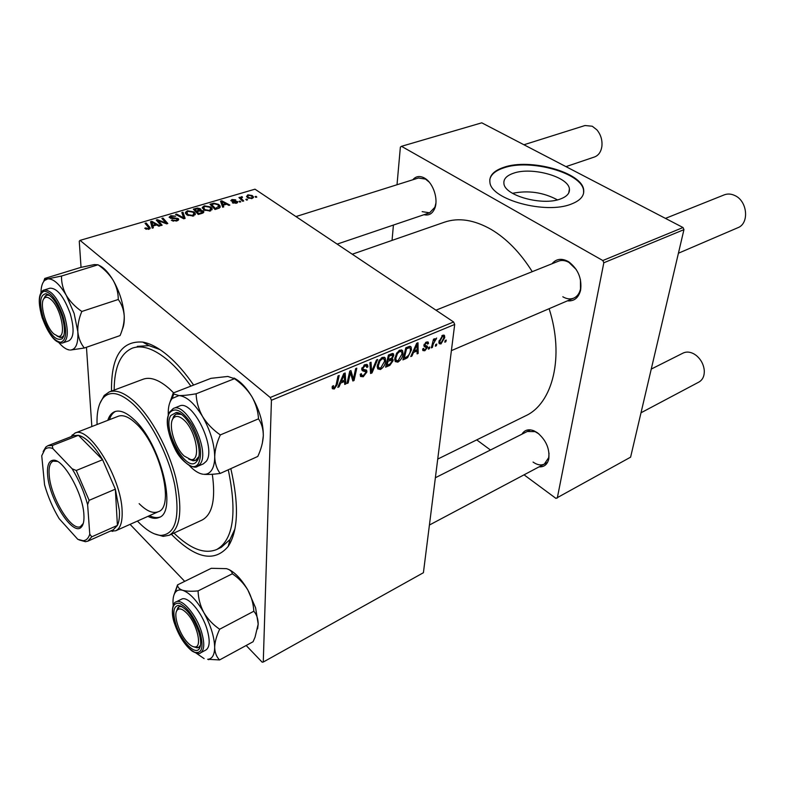 <?xml version="1.0" encoding="UTF-8"?>
<svg xmlns="http://www.w3.org/2000/svg" width="785" height="785" viewBox="0 0 785 785"><rect width="100%" height="100%" fill="white"/><g stroke="black" fill="none" stroke-linecap="round" stroke-linejoin="round"><path stroke-width="1.18" d="M512.517 193.326C528.285 190.137 543.259 192.315 557.428 199.861M560.608 198.909C566.927 196.515 569.861 193.218 569.419 189.028C568.654 176.723 531.592 166.499 513.38 173.269C506.462 175.673 503.313 179.157 503.941 183.719C504.834 195.769 542.769 206.131 560.608 198.909M571.284 204.08C580.154 200.656 584.295 196.005 583.697 190.127C582.647 172.425 529.816 157.844 503.646 167.382C493.559 170.826 488.986 175.86 489.938 182.512C491.273 199.704 545.879 214.56 571.284 204.08M583.579 193.257L583.598 190.686C582.548 172.985 529.738 158.393 503.568 167.941C495.423 170.659 490.831 174.574 489.791 179.667M521.937 434.164C524.576 429.905 528.59 428.787 533.967 430.808L537.362 432.721C546.056 440.002 549.853 448.755 548.774 458.97C547.371 464.524 544.142 467.153 539.089 466.849M533.044 462.061C537.234 464.995 541.012 465.662 544.358 464.053L548.725 457.596L549.039 453.171M538.893 433.899L535.066 431.632L527.255 431.495M412.802 179.765C415.922 176.144 419.828 175.575 424.508 178.077L424.989 178.372C433.408 183.298 438.638 199.733 434.654 208.653C432.349 213.795 428.796 215.816 423.998 214.707M422.163 211.636L429.581 212.813L434.861 207.289L435.911 203.138M429.209 182.12L425.509 179.098L418.434 177.999L295.965 216.572M552.032 263.76C556.182 258.785 561.54 258.02 568.105 261.444L568.87 261.905C578.133 269.137 582.048 278.587 580.596 290.254C578.545 297.888 574.139 301.43 567.378 300.861M562.806 296.769C566.682 299.046 570.342 299.497 573.786 298.114C577.191 296.573 579.428 293.531 580.488 288.998L580.449 279.656M576.249 269.52L568.988 262.445C565.259 260.355 561.766 259.923 558.498 261.17L435.96 310.183M111.519 391.077C111.019 356.861 121.439 340.533 142.782 342.093C150.632 343.506 159.188 348.167 168.432 356.076C176.959 363.445 185.348 373.111 193.62 385.062M230.849 468.733C239.101 504.902 238.228 530.797 228.209 546.399C214.717 562.403 196.26 558.841 172.828 535.733L171.385 534.251M173.946 533.064C190.313 548.98 204.581 554.455 216.738 549.51L221.321 547.302L230.044 539.501L234.941 528.933M532.25 271.669C520.386 252.77 506.717 238.699 491.214 229.456C474.199 219.79 458.617 217.367 444.487 222.175L352.269 254.222M429.385 348.697L428.355 349.129L428.747 347.441L429.807 346.999L429.385 348.697L428.59 348.138M436.352 345.753L435.332 346.185L435.724 344.507L436.784 344.065L436.352 345.753L435.567 345.204M397.858 362.14L395.238 361.581L394.767 358.745L396.68 353.103L399.948 350.09L402.597 350.659L403.029 353.672C402.676 357.253 400.958 360.079 397.858 362.14L394.737 359.883M411.919 356.066L410.771 356.557L416.707 343.271L418.003 342.731L418.17 353.427L417.11 353.878L417.1 350.954L413.489 352.475L411.919 356.066L411.212 355.566M389.811 365.398L385.602 367.174L388.438 355.016L392.578 353.476L393.54 353.957L393.776 355.468L392.068 358.853L392.951 359.324L393.148 360.6L389.811 365.398L388.703 364.593M372.012 372.914L370.589 373.513L369.902 362.719L371.03 362.248L371.609 371.501L376.466 359.991L377.663 359.491L372.012 372.914L370.481 371.766M332.153 387.388L332.33 386.289L333.507 385.651L333.448 387.407L334.449 387.594L336.117 384.778L338.001 375.966L339.189 375.485L337.226 384.591L334.282 388.977L332.349 388.712L332.153 387.388M348.167 382.972L347.009 383.463L349.737 371.099L350.944 370.599L353.358 379.096L355.625 368.646L356.783 368.165L354.055 380.489L352.858 381L350.414 372.541L348.167 382.972L347.274 382.285M246.166 645.496L262.161 662.177L263.269 662.04L423.409 572.716L454.692 324.45L271.433 400.252L270.226 397.495L453.602 321.978L454.692 324.45M263.269 662.04L271.433 400.252M339.051 386.819L337.795 387.348L343.761 373.582L345.174 372.993L345.871 383.943L344.723 384.434L344.576 381.441L340.631 383.1L339.051 386.819L338.286 386.23M363.269 376.741L360.521 376.476L360.227 374.278L361.365 373.66L361.522 375.23L363.455 375.377L365.8 372.532L365.673 371.776L362.817 370.922L361.738 368.93L365.025 364.603L367.615 365.015L367.89 366.88L366.752 367.468L366.595 366.202L364.878 365.967L362.876 368.391L363.21 369.244L366.664 370.343L366.929 371.953L363.269 376.741L360.217 374.435M380.44 369.5L377.713 368.891L377.232 366.095L379.135 360.413L382.452 357.361L385.219 357.97L385.651 360.943C385.327 364.544 383.6 367.4 380.44 369.5L377.212 367.105M422.644 349.05L423.723 348.314L423.871 349.57L424.999 349.717L426.51 347.892L424.116 346.371L423.939 345.292L426.392 342.044L428.267 342.201L428.492 343.536L427.433 344.115L427.285 343.212L426.226 343.084L425.009 344.674L425.068 345.361L427.207 346.097L427.56 347.363L424.832 350.758L422.86 350.561L422.644 349.05M405.963 358.578L402.911 359.864L405.806 347.794L409.682 346.332L411.085 346.96L411.468 349.884L407.631 357.617L405.963 358.578L404.854 357.783M440.954 343.948L439.168 343.653L438.903 341.75L442.769 335.205L444.477 335.499L444.742 337.609L440.954 343.948L438.864 342.505M432.388 347.431L431.338 347.873L433.497 339.218L434.547 338.777L434.085 340.572L436.646 338.041L433.281 343.967L432.388 347.431L431.583 346.872M445.811 341.76L444.791 342.191L445.193 340.513L446.243 340.082L445.811 341.76L445.026 341.23M210.704 206.936L212.038 208.408L210.233 210.998L203.874 209.958L202.294 207.436L204.277 205.847L210.704 206.936L210.704 208.388M223.156 205.238L223.784 206.887L222.665 207.22L220.536 201.156L221.782 200.793L229.858 205.081L228.827 205.385L226.659 204.198L223.156 205.238L223.146 207.073M148.885 229.249L144.734 228.288L145.774 227.895L148.188 228.631L148.836 227.846L145.058 223.323L146.177 222.999L150.082 227.679L148.885 229.249L148.846 228.2M178.097 218.534L178.617 219.113L176.782 220.948L171.307 220.242L176.075 220.35L177.351 219.211L176.213 218.554L172.268 218.554L169.089 217.278L170.757 215.689L175.703 216.209L171.493 216.267L170.394 217.229L178.097 218.534L178.126 220.35M182.964 212.195L185.123 218.377L183.749 218.789L175.526 214.374L176.615 214.06L183.651 217.837L181.816 212.529L182.964 212.195L183.033 216.16M193.934 211.891L195.23 213.314L193.365 216.022L186.958 214.962L185.545 213.412L185.427 212.401L187.458 210.782L193.934 211.891M256.057 196.348L256.803 197.074L255.812 197.369L255.047 196.642L256.057 196.348L256.038 197.3M453.602 321.978L254.997 189.185L80.07 240.377L270.226 397.495M203.158 210.9L203.737 211.557L202.334 213.265L198.262 214.472L193.306 209.153L197.408 208.064L200.312 208.731L200.548 210.311L203.158 210.9L203.168 212.912M152.889 226.06L153.369 227.817L152.172 228.18L150.543 221.713L151.888 221.321L159.934 225.874L158.825 226.198L156.666 224.942L152.889 226.06L152.938 227.944M159.237 221.841L162.142 225.216L161.023 225.54L156.244 220.035L157.393 219.702L166.008 223.009L161.867 218.387L162.976 218.063L167.804 223.529L166.655 223.872L158.02 220.565L159.237 221.841L159.286 223.539M236.452 203.207L232.36 202.775L235.883 202.765L236.668 202.079L230.8 200.656L231.958 199.518L235.745 199.861L231.948 200.538L237.413 201.51L237.806 201.941L236.452 203.207M219.427 208.015L215.041 209.487L210.017 204.247L213.854 203.207L218.691 204.424L220.114 206.004L219.427 208.015M252.221 195.543L253.418 196.839L252.171 198.536L247.825 197.898L246.549 196.544L247.844 194.837L252.221 195.543L252.191 196.898M246.833 199.086L247.569 199.812L246.569 200.116L245.813 199.39L246.833 199.086L246.824 200.038M242.241 199.459L243.703 200.96L242.673 201.264L238.944 197.545L239.965 197.251L240.72 198.016L241.25 196.78L242.114 196.701L242.477 197.339L241.368 198.311L242.222 200.813M240.043 201.097L240.779 201.833L239.768 202.137L239.013 201.402L240.043 201.097L240.033 202.059M91.835 426.549L86.458 347.274M81.041 267.361L79.265 241.211L80.07 240.377M130.065 524.36L184.701 581.361M524.046 474.827L555.957 498.397L630.6 457.164L683.951 229.632L603.822 262.769L602.821 260.532L683.009 227.522L683.951 229.632M557.291 498.053L603.822 262.769M602.821 260.532L401.488 146.314L481.774 122.823L683.009 227.522M392.049 240.396L393.422 225.06M397.014 184.74L400.37 147.138L401.488 146.314M476.74 439.885L490.448 450.011M437.726 459.088L525.479 415.883C552.689 403.647 564.66 356.763 549.117 308.701M159.944 349.58L148.983 345.635L137.306 346.371M197.418 208.751L197.408 208.064M200.322 210.841L200.312 208.731M200.548 210.812L200.548 210.311M194.955 209.458L196.495 211.106L199.665 209.467L196.75 208.928L194.955 209.458L194.965 210.929M196.505 212.588L196.495 211.106M199.645 210.979L199.645 209.899M197.074 211.734L198.752 213.53L201.735 212.607L202.461 211.616L199.302 211.067L197.074 211.734L197.084 213.206M198.752 214.325L198.752 213.53M201.735 213.441L201.735 212.607M185.437 213.108L185.427 212.401M187.468 211.665L187.458 210.782M186.771 212.529L188.057 214.668L192.659 215.424L193.924 213.402L192.806 212.146L188.194 211.361L186.771 212.529M188.066 215.6L188.057 214.668M192.668 216.179L192.659 215.424M176.625 214.962L176.615 214.06M183.661 218.75L183.651 217.837M172.327 220.84L172.307 219.859M172.533 220.928L172.514 220.016M173.573 221.223L173.563 220.497M176.095 221.125L176.075 220.35M170.777 216.552L170.757 215.689M170.659 218.338L170.639 217.494M171.65 218.515L171.63 217.808M145.814 229.132L145.774 227.895M146.275 229.318L146.245 228.366M148.218 229.406L148.188 228.631M146.236 224.706L146.177 222.999M149.719 228.877L149.66 227.051M151.917 222.194L151.888 221.321M152.241 223.382L152.722 225.295L155.734 224.402L151.78 222.106L152.388 228.111M152.8 227.993L152.722 225.295M151.947 227.277L151.78 222.106M155.764 225.207L155.734 224.402M157.442 221.429L157.393 219.702M166.018 223.637L166.008 223.009M163.015 219.702L162.976 218.063M158.06 222.135L158.02 220.565M233.184 203.207L233.194 202.353M235.873 203.354L235.883 202.765M232.124 201.49L232.124 200.734M232.625 201.578L232.625 200.98M236.01 201.657L236.01 201.048M237.404 202.805L237.413 201.51M221.733 204.581L221.782 200.793M222.302 202.726L222.93 204.522L225.727 203.698L221.743 201.529L222.283 206.151M222.92 207.142L222.93 204.522M225.727 204.473L225.727 203.698M213.854 203.923L213.854 203.207M218.691 205.729L218.691 204.424M211.656 204.551L215.502 208.555L218.858 206.062L217.622 204.699L214.57 203.806L211.656 204.551L211.656 205.955M215.502 209.35L215.502 208.555M216.827 208.957L216.827 208.162M202.304 208.035L202.294 207.436M204.277 206.73L204.277 205.847M203.629 207.564L204.954 209.673L209.526 210.419L210.753 208.496L209.595 207.191L205.013 206.416L203.629 207.564M204.954 210.576L204.954 209.673M209.526 211.165L209.526 210.419M247.825 195.583L247.844 194.837M248.413 195.269L247.667 196.368L248.747 197.555L251.553 198.114L252.23 196.976L251.22 195.838L248.413 195.269M248.727 198.379L248.747 197.555M251.543 198.674L251.553 198.114M239.945 198.546L239.965 197.251M240.71 199.302L240.72 198.016M241.211 199.802L241.25 196.78M242.104 197.339L242.114 196.701M351.906 377.997L353.358 379.096M352.269 379.126L354.055 380.489M349.56 371.884L350.414 372.541M344.644 383.001L345.871 383.943M343.467 380.588L344.576 381.441M339.895 382.521L340.631 383.1M343.133 377.389L341.357 381.471L344.507 380.156L344.222 374.622L343.133 377.389L342.368 376.8M340.602 380.892L341.357 381.471M343.536 374.102L344.222 374.622M332.604 386.141L333.331 386.701M336.314 383.875L337.226 384.591M332.163 387.329L334.282 388.977M360.236 374.268L361.522 375.23M361.757 368.773L365.427 371.531M362.003 370.314L362.817 370.922M365.133 364.554L367.92 366.624M364.897 364.652L367.89 366.88M363.887 365.231L364.878 365.967M361.993 367.733L362.876 368.391M363.416 369.323L366.929 371.953M361.846 368.243L361.757 368.783M370.402 370.599L371.609 371.501M384.562 360.148L385.651 360.943M379.93 360.933L378.331 365.692L378.635 367.645L380.637 368.136L384.562 361.277L384.248 359.187L382.295 358.716L379.93 360.933L379.165 360.374M377.369 364.986L378.331 365.692M381.314 357.999L382.295 358.716M391.43 353.78L393.776 355.468M391.362 358.343L392.068 358.853M390.645 358.784L393.148 360.6M389.213 355.978L388.33 359.775L391.921 357.823L392.677 355.968L392.559 355.163L389.213 355.978L388.359 355.36M387.476 359.157L388.33 359.775M389.959 354.378L391.087 355.203M387.996 361.198L387.044 365.29L390.165 363.916L392.068 361.031L391.95 360.158L387.996 361.198L387.142 360.58M386.191 364.672L387.044 365.29M389.193 359.412L390.312 360.227M423.92 345.557L426.147 347.117M426.363 342.054L428.492 343.536M425.49 342.574L426.226 343.084M424.263 344.154L425.009 344.674M424.077 344.625L425.038 345.292M424.008 344.88L427.56 347.363M422.634 349.207L424.832 350.758M417.11 352.681L418.17 353.427M415.991 350.169L417.1 350.954M412.812 351.984L413.489 352.475M415.981 346.97L414.215 350.915L417.1 349.698L417.07 344.301L415.981 346.97L415.275 346.47M413.509 350.414L414.215 350.915M416.442 343.859L417.07 344.301M410.447 349.158L411.468 349.884M406.699 356.949L407.631 357.617M406.551 348.766L404.334 358.009L405.708 357.43C408.563 355.948 410.133 353.554 410.418 350.257L410.172 348.167L409.446 347.745L406.551 348.766L405.717 348.167M403.5 357.411L404.334 358.009M408.151 346.823L409.446 347.745M401.979 352.916L403.029 353.672M397.445 353.623L395.836 358.343L396.15 360.335L398.064 360.786L401.959 353.996L401.655 351.876L399.781 351.445L397.445 353.623L396.69 353.083M394.904 357.675L395.836 358.343M398.8 350.748L399.781 351.445M443.731 336.912L444.742 337.609M442.603 336.245L439.943 341.19L440.11 342.731L441.082 342.937L443.721 338.031L443.554 336.451L441.857 335.735M439.1 340.611L439.943 341.19M433.3 340.023L434.085 340.572M435.116 338.816L436.087 339.493M434.968 339.012L435.596 339.454M565.985 166.636L594.52 156.971C598.572 155.41 601.025 151.878 601.889 146.373C602.487 140.142 600.819 134.637 596.904 129.859L592.263 126.228L584.982 125.531L523.948 144.754M50.947 299.497C48.228 297.103 46.04 296.651 44.382 298.143C38.975 302.421 45.451 326.648 53.851 333.919L58.051 336.294C66.99 338.472 61.25 308.044 50.947 299.497M43.734 298.948L45.344 295.906L46.678 295.101L49.524 295.356L46.678 295.101L43.734 298.948M63.889 335.489L61.799 337.334L60.239 337.481L57.03 336.039L61.799 337.334L63.889 335.489M641.002 412.782L698.925 382.06C702.781 379.803 704.557 375.858 704.253 370.216C703.556 364.22 700.858 359.275 696.138 355.37L694.264 354.094C690.221 351.808 686.502 351.464 683.107 353.064L651.246 369.087M187.36 642.316C190.206 645.388 192.698 646.918 194.857 646.938C202.677 647.625 197.055 623.535 186.869 613.271C182.512 608.826 179.274 607.796 177.145 610.161C173.063 614.704 179.127 633.691 187.36 642.316M200.548 645.152L198.683 647.429L197.143 647.821L193.777 646.82L198.683 647.429L200.548 645.152M176.596 611.113L177.842 607.757L179.058 606.717L181.934 606.54L179.058 606.717L176.596 611.113M184.21 456.046L190.814 459.598C201.588 461.452 196.083 430.18 183.602 419.72C179.333 416.03 175.977 415.442 173.524 417.973C167.705 423.694 174.417 447.421 184.21 456.046M198.674 456.791L195.534 460.412L193.208 460.785L188.783 459.117L195.534 460.412L198.674 456.791M678.417 253.221L737.792 227.748C749.547 223.568 747.546 200.98 734.789 195.514C731.12 193.797 727.597 193.581 724.221 194.876L665.454 218.387M172.425 419.749L174.378 415.442L176.272 414.068L181.06 414.401L176.272 414.068L173.613 416.511L172.425 419.749M40.948 292.893C41.056 286.947 42.272 282.796 44.608 280.451L47.748 278.881C53.351 278.538 59.542 284.033 66.293 295.376L74.124 313.421L77.823 331.702C77.568 325.196 78.902 318.445 81.817 311.468C75.311 306.984 70.14 301.626 66.293 295.376C62.947 289.057 61.348 282.61 61.515 276.035L47.748 278.881L45.206 279.067L44.774 278.439L80.649 267.45L94.308 264.574L98.046 264.78C104.366 269.157 109.429 274.367 113.236 280.431C116.582 286.564 118.27 292.913 118.28 299.477L81.817 311.468M61.917 316.1C65.184 327.266 65.273 334.822 62.182 338.757C55.931 341.436 49.602 334.381 43.195 317.601C39.044 302.598 40.006 294.64 46.06 293.747C51.996 295.631 57.285 303.088 61.917 316.1M70.248 313.735C63.919 296.544 57.158 288.026 49.955 288.183L44.176 289.989C51.329 289.851 58.08 298.398 64.439 315.649C68.668 330.681 68.216 339.738 63.094 342.8L68.795 340.847C73.957 337.776 74.447 328.738 70.248 313.735M98.046 264.78L61.515 276.035M118.28 299.477C121.744 304.158 123.726 309.663 124.236 315.992C124.334 322.38 122.941 328.905 120.066 335.578L84.338 348.01C80.698 343.555 78.529 338.119 77.823 331.702C78.392 343.379 75.949 349.492 70.473 350.051L84.338 348.01M67.216 349.384L69.492 350.002C66.175 349.521 62.574 346.98 58.698 342.397M44.617 278.842L43.636 281.579M98.547 265.144C103.453 267.165 108.35 272.258 113.236 280.431C119.752 292.069 123.422 303.923 124.236 315.992C124.481 321.772 123.804 326.305 122.215 329.602M177.538 584.884L211.283 568.301L226.443 568.644C229.985 569.684 231.958 571.402 232.35 573.776C238.66 578.054 243.821 583.451 247.834 589.977L255.606 607.845L258.186 624.095L255.047 637.184L253.074 641.737L219.564 659.949C216.523 656.917 214.894 652.727 214.668 647.38C214.864 641.875 216.532 635.821 219.663 629.227C213.167 624.84 207.878 619.277 203.825 612.555C200.234 605.696 198.311 598.484 198.075 590.909C191.638 591.497 186.516 591.301 182.699 590.31C179.304 589.123 177.587 587.317 177.538 584.884L173.927 595.118M228.69 569.439C235.206 572.569 241.594 579.418 247.834 589.977C251.416 596.62 253.408 603.704 253.82 611.24C256.685 614.508 258.137 618.796 258.186 624.095L257.617 628.844M175.811 624.006C172.563 612.585 173.406 606.393 178.342 605.431C186.065 607.364 192.874 616.205 198.782 631.974C201.156 639.981 201.313 645.594 199.243 648.812C194.906 655.652 180.658 640.315 175.811 624.006M200.587 652.845L205.964 649.97C209.85 647.262 210.203 640.354 207.024 629.256C201.912 612.015 187.546 595.364 181.472 599.22L176.056 601.928C182.091 598.091 196.427 614.822 201.568 632.102C204.777 643.229 204.443 650.147 200.587 652.845C199.675 654.19 196.907 653.65 192.296 651.216C184.868 645.388 178.941 636.164 174.535 623.545C170.365 612.212 173.053 601.967 176.056 601.928M232.35 573.776L198.075 590.909M253.82 611.24L219.663 629.227M173.171 605.5L173.004 602.703C172.896 598.013 173.691 594.549 175.379 592.283C177.106 590.065 179.549 589.417 182.699 590.31C189.558 592.744 196.593 600.162 203.825 612.555C210.773 625.351 214.383 636.959 214.668 647.38C214.521 655.043 212.195 659.007 207.682 659.292L219.564 659.949M196.073 653.081L204.12 658.605M173.259 392.971L210.939 378.341L227.846 376.447L234.48 378.704L196.122 393.795C188.959 395.032 183.239 395.62 178.951 395.552L173.74 393.991L173.259 392.971L169.903 402.42M168.255 415L168.235 414.303C168.078 407.081 169.413 401.802 172.219 398.456L178.951 395.552C186.585 396.327 194.454 403.323 202.559 416.541C210.341 430.366 214.393 443.78 214.717 456.772C214.688 462.708 213.618 467.242 211.508 470.362C209.546 473.169 206.946 474.483 203.727 474.297L203.766 474.307C208.005 474.65 213.481 474.356 220.183 473.443C216.788 469.077 214.962 463.523 214.717 456.772C214.933 449.893 216.797 442.612 220.32 434.919C212.99 429.856 207.073 423.733 202.559 416.541C198.517 409.132 196.368 401.557 196.122 393.795M197.123 460.864L196.623 461.541C186.987 474.582 161.71 429.12 170.826 415.5L176.242 412.488C188.469 412.233 205.16 450.875 197.123 460.864M206.259 461.335C216.768 448.392 192.511 398.809 179.353 406.09L173.269 408.504C186.33 401.253 210.645 451.012 200.234 463.935L197.349 466.467L203.344 463.866L206.259 461.335M234.48 378.704C241.564 383.61 247.334 389.546 251.789 396.503C255.812 403.657 258.059 411.104 258.51 418.837C261.69 423.488 263.289 429.14 263.318 435.803C262.946 442.406 261.101 449.285 257.794 456.448L220.183 473.443M258.51 418.837L220.32 434.919M234.018 378.056C240.239 381.186 246.166 387.329 251.789 396.503C259.492 409.907 263.338 423.007 263.318 435.803L262.318 443.339M202.932 474.209C198.625 473.522 194.042 470.598 189.205 465.417M147.923 516.353C152.133 518.492 155.803 518.885 158.943 517.521C177.783 512.389 160.493 442.72 133.793 419.327C126.248 412.361 119.879 409.809 114.688 411.683C111.519 412.959 109.213 415.844 107.781 420.338M149.513 515.647C153.35 517.59 156.755 518.08 159.718 517.119M137.434 521.054L138.356 522.025C146.579 530.474 154.115 534.938 160.964 535.409C175.526 534.291 180.157 517.678 174.859 485.562C168.765 455.388 150.7 420.338 133.116 404.079C120.242 392.628 110.332 390.498 103.384 397.681C98.733 403.117 96.624 412.056 97.065 424.508M99.823 403.568L104.228 395.434L109.301 391.911C116.2 389.458 124.668 392.785 134.726 401.9C151.289 417.208 168.451 448.794 175.84 478.036C182.797 509.279 180.589 528.354 169.226 535.252L163.162 536.381L154.272 533.8M173.613 392.834L169.226 388.614C159.051 379.783 150.367 376.653 143.194 379.204L109.301 391.911M190.883 386.132C183.523 375.779 176.085 367.331 168.549 360.786C154.429 348.893 142.419 344.654 132.518 348.079C120.448 353.25 114.335 367.262 114.159 390.086M70.866 436.745L74.899 433.143L118.28 416.256C123.009 414.539 128.799 416.855 135.648 423.193C159.748 444.359 175.271 507.081 158.217 511.751C152.938 513.792 146.589 511.094 139.151 503.656M216.738 549.51C233.38 539.825 237.227 513.282 228.288 469.862M169.226 535.252L202.088 520.043C212.382 514.518 215.787 499.26 212.313 474.268M115.523 411.409C112.746 412.851 110.705 415.618 109.4 419.71M83.877 514.322C84.299 520.632 83.455 524.9 81.316 527.118C73.123 536.861 49.269 499.574 47.64 475.229C46.864 465.642 48.768 460.628 53.341 460.196C63.271 458.783 82.847 493.196 83.877 514.322M57.364 461.403L53.135 461.168C49.857 462.728 48.552 467.477 49.229 475.406C50.721 497.435 71.425 531.71 80.482 526.578L83.288 523.409M89.775 534.163L91.766 536.822L87.822 541.159L113.266 529.796L117.407 525.41C119.055 521.917 119.722 516.981 119.398 510.613L115.346 489.163L102.599 459.725C93.955 445.38 85.899 437.245 78.441 435.302L73.868 435.577L47.905 445.703L52.34 445.507L52.811 448.549C49.563 447.273 46.933 447.558 44.902 449.403L41.742 455.751L44.568 484.826C48.003 496.856 52.87 508.13 59.16 518.659L77.793 539.324L83.082 540.698C86.232 540.522 88.469 538.343 89.775 534.163L87.616 504.657C84.044 491.822 78.883 479.861 72.112 468.773L52.811 448.549M74.899 433.143C88.764 424.95 121.371 477.81 122.117 510.917C122.558 521.858 120.429 528.482 115.719 530.778L110.322 531.111M91.766 536.822L117.407 525.41L115.346 489.163L89.127 500.339L87.616 504.657M72.112 468.773L76.233 470.49L102.599 459.725L78.441 435.302L52.34 445.507M87.822 541.159L85.467 541.709L79.059 539.903M43.146 451.561L45.864 446.999L47.905 445.703M76.233 470.49L89.127 500.339M195.907 209.173L195.897 208.398M198.212 211.391L198.203 210.606M200.734 213.736L200.725 212.941M181.57 217.622L181.551 216.66M174.201 218.515L174.182 217.769M161.327 221.91L161.308 221.144M164.163 222.96L164.143 222.204M233.891 201.598L233.901 201.038M212.499 204.296L212.499 203.521M350.532 373.14L352.122 374.347M351.209 375.77L352.946 377.085M348.933 374.73L349.855 375.436M361.728 369.411L364.103 371.187M370.216 367.723L371.491 368.665M423.939 345.861L425.46 346.921M406.983 347.313L408.112 348.118M432.457 343.388L433.281 343.967M62.957 316.021C57.226 300.37 50.976 292.108 44.195 291.225C38.602 293.659 37.935 302.48 42.213 317.68C47.679 332.722 53.802 340.935 60.563 342.299C66.421 340.474 67.225 331.712 62.957 316.021M174.613 623.584C179.942 638.333 186.673 647.919 194.808 652.335C202.118 653.738 203.864 647.105 200.057 632.416C194.464 617.059 187.566 607.355 179.373 603.331C172.337 602.537 170.747 609.288 174.613 623.584M198.556 463.336C202.638 454.054 200.46 441.239 192.001 424.871C182.493 410.437 174.967 406.502 169.423 413.077C159.1 428.738 188.606 480.126 198.556 463.336M568.732 192.973L569.419 189.028M583.598 190.686L583.697 190.127M548.725 457.596L548.774 458.97M425.941 179.363L424.989 178.372M434.861 207.289L434.654 208.653M569.684 262.877L568.87 261.905M580.488 288.998L580.596 290.254M230.044 539.501L228.209 546.399M230.26 542.985L228.955 543.622L230.26 542.985M148.983 345.635L142.782 342.093M535.066 431.632L533.967 430.808M200.901 209.369L200.901 209.899M203.737 211.557L203.737 212.333M199.665 209.85L199.675 210.969M202.461 212.058L202.471 213.216M195.23 213.314L195.239 214.747M186.85 213.373L186.879 214.894M193.934 214.56L193.944 215.806M177.361 219.545L177.381 220.742M170.394 217.229L170.414 218.259M178.617 219.113L178.627 219.761M150.082 227.679L150.112 228.484M151.858 222.253L152.025 227.581M236.668 202.285L236.658 203.138M231.948 200.538L231.938 201.441M222.126 202.285L222.116 205.67M220.114 206.004L220.114 207.377M218.858 207.083L218.858 208.31M212.038 208.408L212.038 209.781M203.707 208.339L203.717 209.84M210.753 209.585L210.753 210.822M253.418 196.839L253.408 197.692M247.667 196.368L247.648 197.781M252.221 197.663L252.201 198.526M241.368 198.311L241.348 199.939M333.448 387.407L332.281 386.505M367.615 365.015L366.693 364.328M366.055 365.8L364.662 364.77M366.664 370.343L365.967 369.823M385.219 357.97L384.071 357.136M383.414 358.568L382.03 357.558M378.635 367.645L377.202 366.585M393.54 353.957L392.942 353.515M392.951 359.324L392.372 358.902M392.206 354.908L390.92 353.986M391.646 359.942L390.292 358.951M423.871 349.57L422.801 348.825M428.267 342.201L427.737 341.838M426.952 342.976L425.931 342.27M425.068 345.361L424.067 344.654M427.383 346.303L426.814 345.9M411.085 346.96L410.241 346.362M409.603 347.765L408.229 346.793M402.597 350.659L401.508 349.875M400.85 351.297L399.477 350.316M396.15 360.335L394.727 359.314M444.477 335.499L443.829 335.058M443.132 336.166L442.181 335.519M440.11 342.731L438.893 341.887M44.382 298.143L45.344 295.906M48.336 294.581L47.816 294.748L48.336 294.581M429.581 212.813L337.148 244.115M63.448 336.785L62.928 336.951L63.448 336.785M58.051 336.294L60.239 337.481M194.857 646.938L197.143 647.821M547.567 462.355L429.424 525.028M200.263 646.595L199.763 646.86L200.263 646.595M530.493 429.866L435.381 477.731M180.648 605.922L180.157 606.167L180.648 605.922M177.145 610.161L177.842 607.757M190.814 459.598L193.208 460.785M451.395 350.63L573.786 298.114M177.959 413.391L178.666 413.106L177.959 413.391M173.524 417.973L174.378 415.442M63.114 336.5L62.182 338.757M44.176 289.989C42.832 290.126 41.536 291.559 40.3 294.287C38.475 299.016 39.093 306.817 42.154 317.68C47.561 331.407 52.723 339.463 57.639 341.877C60.121 343.104 61.936 343.408 63.094 342.8M48.258 294.993L46.06 293.747M44.608 280.451L45.206 279.067M180.619 606.363L178.342 605.431M199.9 646.349L199.243 648.812M175.379 592.283L177.518 584.933M207.682 659.292L208.731 659.694M197.418 458.97L196.623 461.541M173.269 408.504L169.275 412.439C165.723 421.731 167.666 433.968 175.114 449.167C181.364 462.493 194.18 469.499 197.349 466.467M178.637 413.744L176.242 412.488M172.219 398.456L173.74 393.991M103.384 397.681L104.228 395.434M160.964 535.409L163.162 536.381M81.856 525.636L81.316 527.118M82.327 525.773L81.709 526.048M71.72 436.411L72.318 434.851M115.719 530.778L158.217 511.751M111.156 530.738L112.687 531.406M54.999 460.422L54.371 460.677M54.773 460.854L53.341 460.196M83.082 540.698L85.467 541.709M44.902 449.403L45.864 446.999"/></g></svg>
